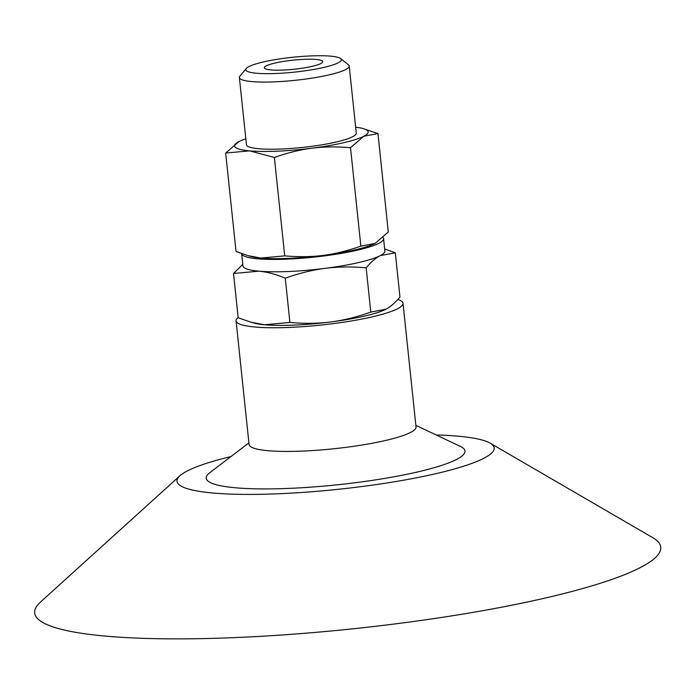 <?xml version="1.0" encoding="UTF-8"?>
<svg xmlns="http://www.w3.org/2000/svg" width="695" height="695" viewBox="0 0 695 695"><rect width="100%" height="100%" fill="white"/><g stroke="black" fill="none" stroke-linecap="round" stroke-linejoin="round"><path stroke-width="1.04" d="M245.813 138.765A67.146 10.46 -6 0 0 238.932 141.572A67.146 10.46 -6 0 0 238.802 141.632A67.146 10.46 -6 0 0 249.566 150.858A67.146 10.46 -6 0 0 311.986 148.2A67.146 10.46 -6 0 0 363.772 136.255A67.146 10.46 -6 0 0 363.094 128.566A67.146 10.46 -6 0 0 355.64 127.22M340.602 58.571L348.377 64.713A55.218 8.601 174 0 1 349.203 65.99L356.266 133.136A55.218 8.601 174 0 1 320.178 145.099A55.218 8.601 174 0 1 258.766 148.739A55.218 8.601 174 0 1 246.438 144.682L239.384 77.527A55.218 8.601 174 0 1 239.923 76.111L246.256 68.484A48.033 7.48 174 0 1 280.771 58.762A48.033 7.48 174 0 1 330.594 56.156A48.033 7.48 174 0 1 340.602 58.571A48.033 7.48 174 0 1 313.428 69.5A48.033 7.48 174 0 1 256.507 73.244A48.033 7.48 174 0 1 246.256 68.484M363.094 128.566L377.95 133.57L363.772 136.255L350.515 147.731C336.728 146.506 323.879 146.662 311.986 148.2C300.084 149.712 287.548 152.796 274.377 157.47L249.566 150.858L225.675 153.048L238.906 141.58M316.208 59.475A29.381 4.578 174 0 1 322.767 61.629A29.381 4.578 174 0 1 303.567 67.997A29.381 4.578 174 0 1 270.894 69.926A29.381 4.578 174 0 1 264.335 67.771A29.381 4.578 174 0 1 283.534 61.403A29.381 4.578 174 0 1 316.208 59.475M349.203 65.99A55.218 8.601 174 0 1 313.124 77.953A55.218 8.601 174 0 1 251.712 81.584A55.218 8.601 174 0 1 239.384 77.527M377.95 133.57L388.296 231.965L375.161 243.372A67.146 10.46 174 0 1 375.039 243.441A67.146 10.46 174 0 1 323.245 255.395C335.146 253.884 347.682 250.799 360.853 246.126L375.039 243.441M350.515 147.731L360.853 246.126M274.377 157.47L284.715 255.864C298.503 257.089 311.351 256.933 323.245 255.395A67.146 10.46 174 0 1 260.834 258.054L284.715 255.864M225.675 153.048L236.022 251.442L248.002 255.638L260.834 258.054A67.146 10.46 174 0 1 250.869 256.438L248.002 255.638M384.656 248.94L395.307 252.798L380.235 255.647C375.682 257.984 370.982 262.05 366.152 267.844C351.496 266.541 337.857 266.706 325.208 268.339C312.568 269.947 299.25 273.222 285.254 278.191C275.767 274.23 266.976 271.884 258.896 271.163A71.342 11.111 -6 0 0 325.208 268.339A71.342 11.111 -6 0 0 380.235 255.647A71.342 11.111 -6 0 0 384.874 251.008L383.57 238.646A71.342 11.111 174 0 1 336.945 254.101A71.342 11.111 174 0 1 257.593 258.801A71.342 11.111 174 0 1 241.669 253.623L242.963 265.924A71.342 11.111 -6 0 0 258.896 271.163L233.511 273.491L242.798 264.352M383.075 237.551A71.342 11.111 174 0 1 383.57 238.646M285.254 278.191L289.911 322.437C304.558 323.74 318.206 323.575 330.846 321.941C343.486 320.334 356.813 317.05 370.8 312.09L385.873 309.24A71.342 11.111 174 0 1 330.846 321.941A71.342 11.111 174 0 1 264.526 324.765L289.911 322.437M366.152 267.844L370.8 312.09M385.873 309.24L386.012 309.171A71.342 11.111 174 0 1 386.003 309.171A71.342 11.111 174 0 1 385.873 309.24C390.425 306.903 395.125 302.838 399.955 297.043L395.307 252.798M233.511 273.491L238.168 317.737L250.895 322.202L264.526 324.765A71.342 11.111 174 0 1 253.944 323.053L250.895 322.202M238.142 317.502A83.93 13.075 -6 0 0 236.074 320.838A83.93 13.075 -6 0 0 254.813 327.006A83.93 13.075 -6 0 0 348.169 321.481A83.93 13.075 -6 0 0 403.022 303.289A83.93 13.075 -6 0 0 397.835 299.476M236.074 320.838L249.079 444.522A83.93 13.075 -6 0 0 267.818 450.681A83.93 13.075 -6 0 0 361.165 445.165A83.93 13.075 -6 0 0 416.027 426.973L403.022 303.289M248.906 442.88L209.708 472.782A130.095 20.268 -6 0 0 235.249 487.76A130.095 20.268 -6 0 0 394.777 476.657A130.095 20.268 -6 0 0 460.411 446.433L415.853 425.34M230.983 456.554A159.476 24.846 -6 0 0 179.927 475.762A159.476 24.846 -6 0 0 212.583 492.99A159.476 24.846 -6 0 0 405.272 479.897A159.476 24.846 -6 0 0 490.157 443.158A159.476 24.846 -6 0 0 458.578 436.225A159.476 24.846 -6 0 0 436.217 434.983M179.927 475.762L40.492 602.061A314.748 49.032 -6 0 0 104.962 636.064A314.748 49.032 -6 0 0 485.266 610.227A314.748 49.032 -6 0 0 652.805 537.704L490.157 443.158"/></g></svg>
